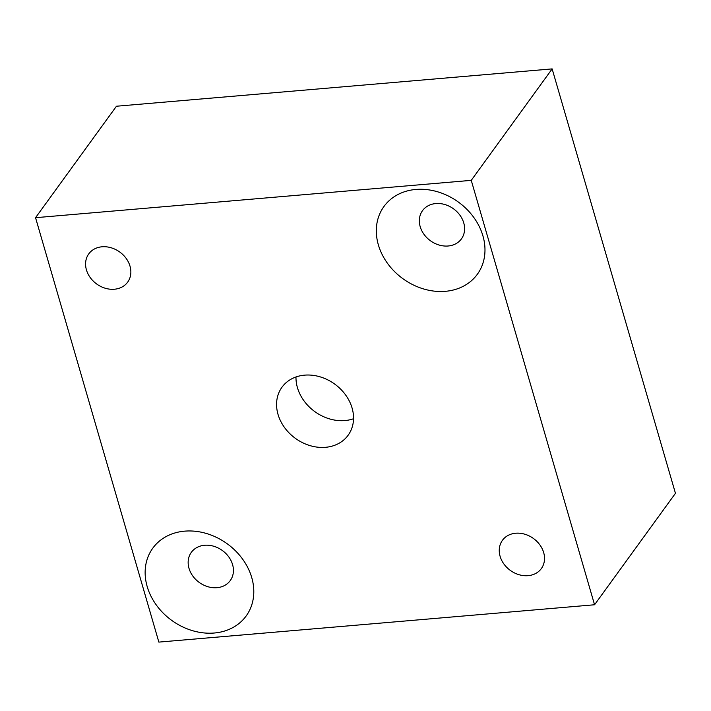 <?xml version="1.0" encoding="UTF-8"?>
<svg xmlns="http://www.w3.org/2000/svg" width="711" height="711" viewBox="0 0 711 711"><rect width="100%" height="100%" fill="white"/><g stroke="black" fill="none" stroke-linecap="round" stroke-linejoin="round"><path stroke-width="1.07" d="M116.444 106.232L552.145 68.896L675.45 493.31L594.556 604.768L158.855 642.104L35.55 217.69L116.444 106.232M35.55 217.69L471.251 180.354L552.145 68.896M435.799 203.559A24.041 19.704 -144 0 0 422.512 210.652A24.041 19.704 -144 0 0 424.014 234.363A24.041 19.704 -144 0 0 448.134 245.997A24.041 19.704 -144 0 0 461.421 238.896A24.041 19.704 -144 0 0 459.919 215.184A24.041 19.704 -144 0 0 435.799 203.559M204.626 545.257A24.041 19.704 -144 0 0 191.33 552.349A24.041 19.704 -144 0 0 192.832 576.061A24.041 19.704 -144 0 0 216.953 587.695A24.041 19.704 -144 0 0 230.248 580.594A24.041 19.704 -144 0 0 228.746 556.882A24.041 19.704 -144 0 0 204.626 545.257M515.724 533.232A24.041 19.704 36 0 1 539.845 544.857A24.041 19.704 36 0 1 541.347 568.569A24.041 19.704 36 0 1 528.051 575.67A24.041 19.704 36 0 1 503.93 564.036A24.041 19.704 36 0 1 502.428 540.324A24.041 19.704 36 0 1 515.724 533.232M102.055 246.788A24.041 19.704 36 0 1 126.176 258.422A24.041 19.704 36 0 1 127.678 282.134A24.041 19.704 36 0 1 114.382 289.235A24.041 19.704 36 0 1 90.261 277.601A24.041 19.704 36 0 1 88.759 253.889A24.041 19.704 36 0 1 102.055 246.788M471.251 180.354L594.556 604.768M304.575 375.15A40.874 33.506 -144 0 0 281.974 387.219A40.874 33.506 -144 0 0 284.533 427.533A40.874 33.506 -144 0 0 325.531 447.308A40.874 33.506 -144 0 0 348.132 435.239A40.874 33.506 -144 0 0 345.582 394.925A40.874 33.506 -144 0 0 304.575 375.15M184.673 531.153A57.698 47.299 36 0 1 251.747 577.599A57.698 47.299 36 0 1 214.26 633.012A57.698 47.299 36 0 1 147.186 586.557A57.698 47.299 36 0 1 184.673 531.153M415.846 189.455A57.698 47.299 36 0 1 482.929 235.901A57.698 47.299 36 0 1 445.442 291.314A57.698 47.299 36 0 1 378.359 244.86A57.698 47.299 36 0 1 415.846 189.455M295.989 376.972A40.874 33.506 -144 0 0 344.951 420.557A40.874 33.506 -144 0 0 353.536 418.735"/></g></svg>
